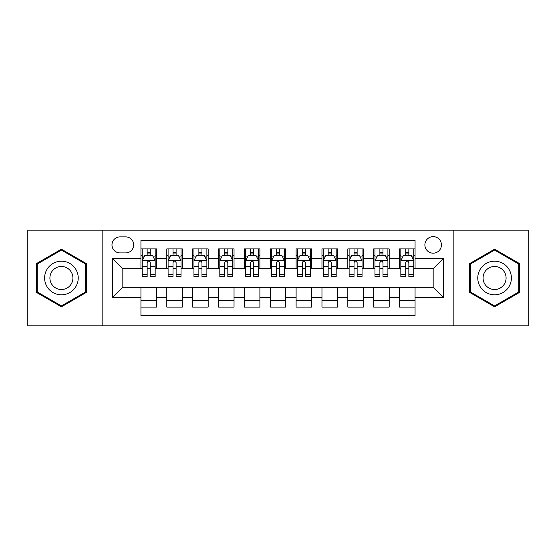 <?xml version="1.0" encoding="UTF-8"?>
<svg xmlns="http://www.w3.org/2000/svg" width="556" height="556" viewBox="0 0 556 556"><rect width="100%" height="100%" fill="white"/><g stroke="black" fill="none" stroke-linecap="round" stroke-linejoin="round"><path stroke-width="0.83" d="M433.166 236.627A8.277 8.277 0 0 0 424.888 244.897A8.277 8.277 0 0 0 433.166 253.175A8.277 8.277 0 0 0 441.436 244.897A8.277 8.277 0 0 0 433.166 236.627M453.849 325.844L528.2 325.844L528.2 230.156L453.849 230.156L453.849 325.844L102.151 325.844L102.151 230.156L27.8 230.156L27.8 325.844L102.151 325.844M415.061 248.907L399.542 248.907L399.542 258.345L389.2 258.345L389.2 268.687L399.542 268.687L399.542 258.345M389.2 258.345L389.2 248.907L373.681 248.907L373.681 258.345L363.339 258.345L363.339 268.687L373.681 268.687L373.681 258.345M363.339 258.345L363.339 248.907L347.827 248.907L347.827 258.345L337.478 258.345L337.478 268.687L347.827 268.687L347.827 258.345M337.478 258.345L337.478 248.907L321.966 248.907L321.966 258.345L311.617 258.345L311.617 268.687L321.966 268.687L321.966 258.345M311.617 258.345L311.617 248.907L296.105 248.907L296.105 258.345L285.756 258.345L285.756 268.687L296.105 268.687L296.105 258.345M285.756 258.345L285.756 248.907L270.244 248.907L270.244 258.345L259.895 258.345L259.895 268.687L270.244 268.687L270.244 258.345M259.895 258.345L259.895 248.907L244.383 248.907L244.383 258.345L234.034 258.345L234.034 268.687L244.383 268.687L244.383 258.345M234.034 258.345L234.034 248.907L218.522 248.907L218.522 258.345L208.173 258.345L208.173 268.687L218.522 268.687L218.522 258.345M208.173 258.345L208.173 248.907L192.661 248.907L192.661 258.345L182.319 258.345L182.319 268.687L192.661 268.687L192.661 258.345M182.319 258.345L182.319 248.907L166.8 248.907L166.8 268.687L156.458 268.687L156.458 248.907L140.939 248.907M140.939 307.093L156.458 307.093L156.458 287.313L166.8 287.313L166.8 307.093L182.319 307.093L182.319 287.313L192.661 287.313L192.661 297.655L182.319 297.655M192.661 297.655L192.661 307.093L208.173 307.093L208.173 287.313L218.522 287.313L218.522 297.655L208.173 297.655M218.522 297.655L218.522 307.093L234.034 307.093L234.034 287.313L244.383 287.313L244.383 297.655L234.034 297.655M244.383 297.655L244.383 307.093L259.895 307.093L259.895 287.313L270.244 287.313L270.244 297.655L259.895 297.655M270.244 297.655L270.244 307.093L285.756 307.093L285.756 287.313L296.105 287.313L296.105 297.655L285.756 297.655M296.105 297.655L296.105 307.093L311.617 307.093L311.617 287.313L321.966 287.313L321.966 297.655L311.617 297.655M321.966 297.655L321.966 307.093L337.478 307.093L337.478 287.313L347.827 287.313L347.827 297.655L337.478 297.655M347.827 297.655L347.827 307.093L363.339 307.093L363.339 287.313L373.681 287.313L373.681 297.655L363.339 297.655M373.681 297.655L373.681 307.093L389.2 307.093L389.2 287.313L399.542 287.313L399.542 297.655L389.2 297.655M119.992 252.917L125.684 252.917A8.013 8.013 0 0 0 133.697 244.897A8.013 8.013 0 0 0 125.684 236.884L119.992 236.884A8.013 8.013 0 0 0 111.978 244.897A8.013 8.013 0 0 0 119.992 252.917M453.849 230.156L102.151 230.156M415.061 258.345L415.061 240.241L140.939 240.241L140.939 268.687L122.834 268.687L122.834 287.313L140.939 287.313L140.939 315.759L415.061 315.759L415.061 287.313L433.166 287.313L433.166 268.687L415.061 268.687L415.061 258.345L443.507 258.345L443.507 297.655L415.061 297.655M140.939 297.655L112.493 297.655L112.493 258.345L140.939 258.345M399.542 297.655L399.542 307.093L415.061 307.093M140.939 255.371L142.232 255.371M147.145 255.371L150.252 255.371M155.166 255.371L156.458 255.371M140.939 268.43L142.232 268.43M147.145 268.43L150.252 268.43M155.166 268.43L156.458 268.43M140.939 287.57L156.458 287.57M140.939 300.629L156.458 300.629M166.8 268.43L168.093 268.43M173.006 268.43L176.113 268.43M181.027 268.43L182.319 268.43M166.8 255.371L168.093 255.371M173.006 255.371L176.113 255.371M181.027 255.371L182.319 255.371M166.8 287.57L182.319 287.57M166.8 300.629L182.319 300.629M192.661 287.57L208.173 287.57M192.661 300.629L208.173 300.629M192.661 255.371L193.954 255.371M198.867 255.371L201.967 255.371M206.881 255.371L208.173 255.371M192.661 268.43L193.954 268.43M198.867 268.43L201.967 268.43M206.881 268.43L208.173 268.43M218.522 287.57L234.034 287.57M218.522 300.629L234.034 300.629M218.522 255.371L219.815 255.371M224.728 255.371L227.828 255.371M232.742 255.371L234.034 255.371M218.522 268.43L219.815 268.43M224.728 268.43L227.828 268.43M232.742 268.43L234.034 268.43M244.383 287.57L259.895 287.57M244.383 300.629L259.895 300.629M244.383 255.371L245.676 255.371M250.589 255.371L253.689 255.371M258.603 255.371L259.895 255.371M244.383 268.43L245.676 268.43M250.589 268.43L253.689 268.43M258.603 268.43L259.895 268.43M270.244 287.57L285.756 287.57M270.244 300.629L285.756 300.629M270.244 255.371L271.536 255.371M276.45 255.371L279.55 255.371M284.464 255.371L285.756 255.371M270.244 268.43L271.536 268.43M276.45 268.43L279.55 268.43M284.464 268.43L285.756 268.43M296.105 287.57L311.617 287.57M296.105 300.629L311.617 300.629M296.105 255.371L297.397 255.371M302.311 255.371L305.411 255.371M310.324 255.371L311.617 255.371M296.105 268.43L297.397 268.43M302.311 268.43L305.411 268.43M310.324 268.43L311.617 268.43M321.966 287.57L337.478 287.57M321.966 300.629L337.478 300.629M321.966 255.371L323.258 255.371M328.172 255.371L331.272 255.371M336.185 255.371L337.478 255.371M321.966 268.43L323.258 268.43M328.172 268.43L331.272 268.43M336.185 268.43L337.478 268.43M347.827 287.57L363.339 287.57M347.827 300.629L363.339 300.629M347.827 255.371L349.119 255.371M354.033 255.371L357.133 255.371M362.046 255.371L363.339 255.371M347.827 268.43L349.119 268.43M354.033 268.43L357.133 268.43M362.046 268.43L363.339 268.43M373.681 287.57L389.2 287.57M373.681 300.629L389.2 300.629M373.681 255.371L374.973 255.371M379.887 255.371L382.994 255.371M387.907 255.371L389.2 255.371M373.681 268.43L374.973 268.43M379.887 268.43L382.994 268.43M387.907 268.43L389.2 268.43M399.542 287.57L415.061 287.57M399.542 300.629L415.061 300.629M399.542 255.371L400.834 255.371M405.748 255.371L408.855 255.371M413.768 255.371L415.061 255.371M399.542 268.43L400.834 268.43M405.748 268.43L408.855 268.43M413.768 268.43L415.061 268.43M122.834 268.687L112.493 258.345M122.834 287.313L112.493 297.655M443.507 258.345L433.166 268.687M443.507 297.655L433.166 287.313M61.417 306.815L86.375 292.407L86.375 263.593L61.417 249.185L36.467 263.593L36.467 292.407L61.417 306.815M519.533 263.593L494.583 249.185L469.625 263.593L469.625 292.407L494.583 306.815L519.533 292.407L519.533 263.593M150.252 252.271L147.145 252.271M155.166 274.337L150.252 274.337L150.252 276.45L155.166 276.45L155.166 260.674L152.573 255.503L144.817 255.503L142.232 260.674L142.232 276.45L147.145 276.45L147.145 274.337L142.232 274.337M142.232 260.674L142.232 248.907M155.166 260.674L155.166 248.907M147.145 255.503L147.145 248.907M150.252 248.907L150.252 255.503M150.252 274.337L150.252 262.613C149.216 260.618 148.181 260.618 147.145 262.613L147.145 274.337M61.417 261.188A16.812 16.812 0 0 0 44.612 278A16.812 16.812 0 0 0 61.417 294.812A16.812 16.812 0 0 0 78.229 278A16.812 16.812 0 0 0 61.417 261.188M61.417 266.491A11.509 11.509 0 0 0 49.908 278A11.509 11.509 0 0 0 61.417 289.509A11.509 11.509 0 0 0 72.926 278A11.509 11.509 0 0 0 61.417 266.491M85.596 291.963L61.417 305.918L37.238 291.963L37.238 264.037L61.417 250.082L85.596 264.037L85.596 291.963M480.023 269.597A16.812 16.812 0 0 0 486.173 292.56A16.812 16.812 0 0 0 509.136 286.403A16.812 16.812 0 0 0 502.985 263.44A16.812 16.812 0 0 0 480.023 269.597M484.617 272.245A11.509 11.509 0 0 0 488.828 287.966A11.509 11.509 0 0 0 504.549 283.755A11.509 11.509 0 0 0 500.337 268.034A11.509 11.509 0 0 0 484.617 272.245M518.762 264.037L518.762 291.963L494.583 305.918L470.404 291.963L470.404 264.037L494.583 250.082L518.762 264.037M176.113 252.271L173.006 252.271M181.027 274.337L176.113 274.337L176.113 276.45L181.027 276.45L181.027 260.674L178.434 255.503L170.678 255.503L168.093 260.674L168.093 276.45L173.006 276.45L173.006 274.337L168.093 274.337M168.093 260.674L168.093 248.907M181.027 260.674L181.027 248.907M173.006 255.503L173.006 248.907M176.113 248.907L176.113 255.503M176.113 274.337L176.113 262.613C175.077 260.618 174.042 260.618 173.006 262.613L173.006 274.337M201.967 252.271L198.867 252.271M206.881 274.337L201.967 274.337L201.967 276.45L206.881 276.45L206.881 260.674L204.295 255.503L196.539 255.503L193.954 260.674L193.954 276.45L198.867 276.45L198.867 274.337L193.954 274.337M193.954 260.674L193.954 248.907M206.881 260.674L206.881 248.907M198.867 255.503L198.867 248.907M201.967 248.907L201.967 255.503M201.967 274.337L201.967 262.613C200.938 260.618 199.903 260.618 198.867 262.613L198.867 274.337M227.828 252.271L224.728 252.271M232.742 274.337L227.828 274.337L227.828 276.45L232.742 276.45L232.742 260.674L230.156 255.503L222.4 255.503L219.815 260.674L219.815 276.45L224.728 276.45L224.728 274.337L219.815 274.337M219.815 260.674L219.815 248.907M232.742 260.674L232.742 248.907M224.728 255.503L224.728 248.907M227.828 248.907L227.828 255.503M227.828 274.337L227.828 262.613C226.799 260.618 225.764 260.618 224.728 262.613L224.728 274.337M253.689 252.271L250.589 252.271M258.603 274.337L253.689 274.337L253.689 276.45L258.603 276.45L258.603 260.674L256.017 255.503L248.261 255.503L245.676 260.674L245.676 276.45L250.589 276.45L250.589 274.337L245.676 274.337M245.676 260.674L245.676 248.907M258.603 260.674L258.603 248.907M250.589 255.503L250.589 248.907M253.689 248.907L253.689 255.503M253.689 274.337L253.689 262.613C252.66 260.618 251.625 260.618 250.589 262.613L250.589 274.337M279.55 252.271L276.45 252.271M284.464 274.337L279.55 274.337L279.55 276.45L284.464 276.45L284.464 260.674L281.878 255.503L274.122 255.503L271.536 260.674L271.536 276.45L276.45 276.45L276.45 274.337L271.536 274.337M271.536 260.674L271.536 248.907M284.464 260.674L284.464 248.907M276.45 255.503L276.45 248.907M279.55 248.907L279.55 255.503M279.55 274.337L279.55 262.613C278.521 260.618 277.486 260.618 276.45 262.613L276.45 274.337M305.411 252.271L302.311 252.271M310.324 274.337L305.411 274.337L305.411 276.45L310.324 276.45L310.324 260.674L307.739 255.503L299.983 255.503L297.397 260.674L297.397 276.45L302.311 276.45L302.311 274.337L297.397 274.337M297.397 260.674L297.397 248.907M310.324 260.674L310.324 248.907M302.311 255.503L302.311 248.907M305.411 248.907L305.411 255.503M305.411 274.337L305.411 262.613C304.382 260.618 303.347 260.618 302.311 262.613L302.311 274.337M331.272 252.271L328.172 252.271M336.185 274.337L331.272 274.337L331.272 276.45L336.185 276.45L336.185 260.674L333.6 255.503L325.844 255.503L323.258 260.674L323.258 276.45L328.172 276.45L328.172 274.337L323.258 274.337M323.258 260.674L323.258 248.907M336.185 260.674L336.185 248.907M328.172 255.503L328.172 248.907M331.272 248.907L331.272 255.503M331.272 274.337L331.272 262.613C330.236 260.618 329.208 260.618 328.172 262.613L328.172 274.337M357.133 252.271L354.033 252.271M362.046 274.337L357.133 274.337L357.133 276.45L362.046 276.45L362.046 260.674L359.461 255.503L351.705 255.503L349.119 260.674L349.119 276.45L354.033 276.45L354.033 274.337L349.119 274.337M349.119 260.674L349.119 248.907M362.046 260.674L362.046 248.907M354.033 255.503L354.033 248.907M357.133 248.907L357.133 255.503M357.133 274.337L357.133 262.613C356.097 260.618 355.069 260.618 354.033 262.613L354.033 274.337M382.994 252.271L379.887 252.271M387.907 274.337L382.994 274.337L382.994 276.45L387.907 276.45L387.907 260.674L385.322 255.503L377.566 255.503L374.973 260.674L374.973 276.45L379.887 276.45L379.887 274.337L374.973 274.337M374.973 260.674L374.973 248.907M387.907 260.674L387.907 248.907M379.887 255.503L379.887 248.907M382.994 248.907L382.994 255.503M382.994 274.337L382.994 262.613C381.958 260.618 380.929 260.618 379.887 262.613L379.887 274.337M408.855 252.271L405.748 252.271M413.768 274.337L408.855 274.337L408.855 276.45L413.768 276.45L413.768 260.674L411.183 255.503L403.427 255.503L400.834 260.674L400.834 276.45L405.748 276.45L405.748 274.337L400.834 274.337M400.834 260.674L400.834 248.907M413.768 260.674L413.768 248.907M405.748 255.503L405.748 248.907M408.855 248.907L408.855 255.503M408.855 274.337L408.855 262.613C407.819 260.618 406.783 260.618 405.748 262.613L405.748 274.337M166.8 297.655L156.458 297.655M166.8 258.345L156.458 258.345M155.096 260.542L142.294 260.542M142.232 256.928L144.108 256.928M153.289 256.928L155.166 256.928M147.145 266.665L142.232 266.665M155.166 266.665L150.252 266.665M150.252 253.911L147.145 253.911M180.957 260.542L168.155 260.542M168.093 256.928L169.969 256.928M179.15 256.928L181.027 256.928M173.006 266.665L168.093 266.665M181.027 266.665L176.113 266.665M176.113 253.911L173.006 253.911M206.818 260.542L194.016 260.542M193.954 256.928L195.83 256.928M205.011 256.928L206.881 256.928M198.867 266.665L193.954 266.665M206.881 266.665L201.967 266.665M201.967 253.911L198.867 253.911M232.679 260.542L219.877 260.542M219.815 256.928L221.691 256.928M230.872 256.928L232.742 256.928M224.728 266.665L219.815 266.665M232.742 266.665L227.828 266.665M227.828 253.911L224.728 253.911M258.54 260.542L245.738 260.542M245.676 256.928L247.552 256.928M256.733 256.928L258.603 256.928M250.589 266.665L245.676 266.665M258.603 266.665L253.689 266.665M253.689 253.911L250.589 253.911M284.401 260.542L271.599 260.542M271.536 256.928L273.406 256.928M282.594 256.928L284.464 256.928M276.45 266.665L271.536 266.665M284.464 266.665L279.55 266.665M279.55 253.911L276.45 253.911M310.262 260.542L297.46 260.542M297.397 256.928L299.267 256.928M308.448 256.928L310.324 256.928M302.311 266.665L297.397 266.665M310.324 266.665L305.411 266.665M305.411 253.911L302.311 253.911M336.123 260.542L323.321 260.542M323.258 256.928L325.128 256.928M334.309 256.928L336.185 256.928M328.172 266.665L323.258 266.665M336.185 266.665L331.272 266.665M331.272 253.911L328.172 253.911M361.984 260.542L349.182 260.542M349.119 256.928L350.989 256.928M360.17 256.928L362.046 256.928M354.033 266.665L349.119 266.665M362.046 266.665L357.133 266.665M357.133 253.911L354.033 253.911M387.845 260.542L375.043 260.542M374.973 256.928L376.85 256.928M386.031 256.928L387.907 256.928M379.887 266.665L374.973 266.665M387.907 266.665L382.994 266.665M382.994 253.911L379.887 253.911M413.706 260.542L400.904 260.542M400.834 256.928L402.711 256.928M411.892 256.928L413.768 256.928M405.748 266.665L400.834 266.665M413.768 266.665L408.855 266.665M408.855 253.911L405.748 253.911"/></g></svg>
